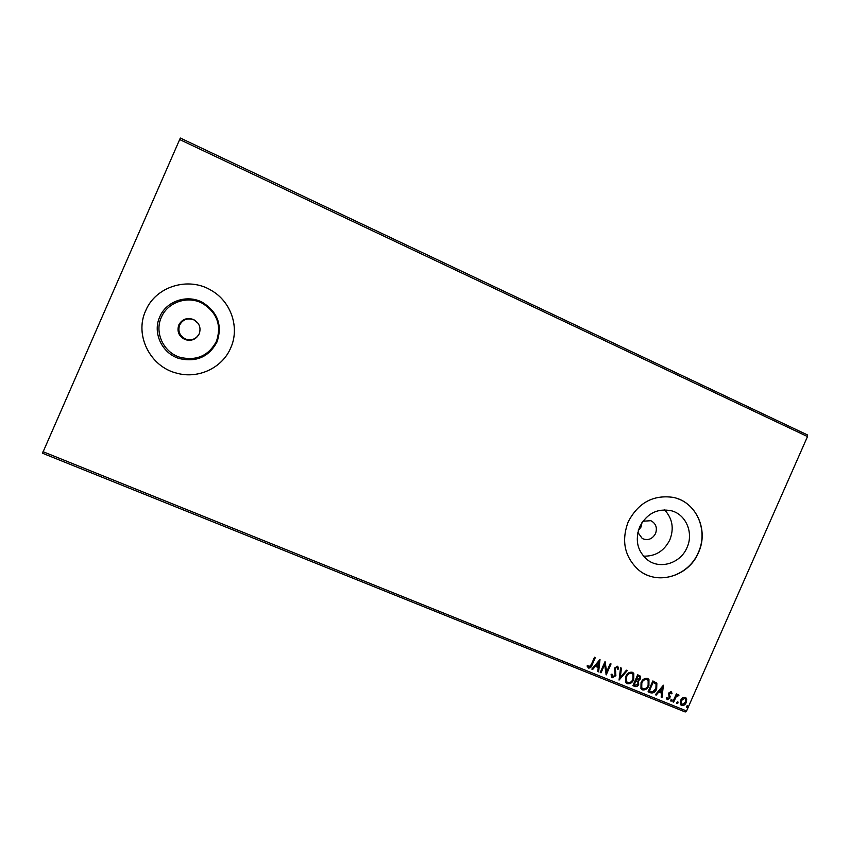 <?xml version="1.0" encoding="UTF-8"?>
<svg xmlns="http://www.w3.org/2000/svg" width="850" height="850" viewBox="0 0 850 850"><rect width="100%" height="100%" fill="white"/><g stroke="black" fill="none" stroke-linecap="round" stroke-linejoin="round"><path stroke-width="1.27" d="M638.318 530.602L641.049 526.989L641.878 522.771M637.861 532.408L642.292 538.549C647.902 540.834 652.322 539.166 655.541 533.556C657.464 527.744 655.903 523.451 650.866 520.689L642.929 521.241M178.787 324.955C176.736 331.543 178.872 336.43 185.183 339.607C191.462 341.349 196.137 339.447 199.208 333.891C201.238 327.654 199.325 322.862 193.502 319.515C187.011 317.316 182.102 319.122 178.787 324.955M197.954 323.127L193.8 319.823C187.553 317.698 182.824 319.441 179.637 325.04C177.671 331.383 179.722 336.09 185.799 339.139C191.824 340.829 196.318 339.001 199.282 333.646L199.686 332.584M159.736 316.912C152.278 332.849 162.159 353.632 179.361 358.572C196.371 362.429 208.919 356.894 217.005 341.966C222.583 325.348 217.781 312.173 202.608 302.462C187.329 294.004 166.239 301.027 159.736 316.912M161.351 317.326C154.19 332.647 163.678 352.612 180.211 357.372C196.562 361.08 208.622 355.757 216.399 341.402C221.754 325.422 217.133 312.768 202.555 303.429C187.871 295.311 167.599 302.069 161.351 317.326M639.668 526.883C634.748 540.547 637.521 551.682 648.008 560.278C660.62 569.638 680.68 563.029 687.002 547.591C693.77 533.152 686.205 514.76 671.734 510.85C657.645 507.949 646.956 513.294 639.668 526.883M643.45 556.144C655.371 556.506 664.169 551.066 669.853 539.824C674.231 528.328 672.446 518.341 664.498 509.841M628.192 521.868C621.169 540.823 624.548 556.771 638.308 569.713C656.774 585.873 688.713 576.587 698.466 552.606C709.038 530.198 696.097 501.627 673.041 497.356C653.14 494.636 638.191 502.807 628.192 521.868M643.641 573.357C662.511 584.396 689.446 573.994 698.317 552.543C707.976 531.856 697.988 505.484 677.599 498.652M145.658 310.749C134.215 335.144 150.248 366.849 176.768 373.182C198.241 379.281 222.349 367.901 230.701 347.958C239.976 327.749 231.179 301.495 211.097 290.286C188.424 276.356 155.571 286.429 145.658 310.749M145.679 310.76C134.236 335.134 150.259 366.839 176.768 373.171C198.241 379.27 222.339 367.88 230.69 347.947C239.955 327.749 231.168 301.506 211.097 290.296C188.424 276.367 155.593 286.439 145.679 310.76M43.01 451.679L686.577 710.972L685.227 711.971L42.5 453.231L180.327 138.029L807.33 434.86L807.5 436.56L179.531 139.485M682.518 697.786L685.174 697.329L686.141 698.052L686.194 702.567C685.227 704.809 683.687 705.787 681.583 705.489L680.553 704.692L680.542 700.283L682.518 697.786M672.871 701.813L676.356 693.908L677.131 694.227L676.621 695.385L678.534 694.631L679.001 695.141L678.268 695.831L676.133 696.809L673.646 702.121L672.871 701.813M671.043 691.592L672.042 693.324L671.287 693.823L670.661 692.58L669.311 694.142L669.938 698.105L667.293 699.72L666.166 698.009L666.942 697.457L667.643 698.721L669.152 697.829L668.653 693.069L671.043 691.592M650.441 692.761L648.072 691.804L652.864 680.935L656.869 683.219L656.668 689.031C655.393 692.208 653.321 693.451 650.441 692.761L648.114 691.709M632.889 685.674L637.691 674.762L640.369 676.239L640.305 679.012L638.329 680.946L638.711 684.378C637.914 686.173 636.65 686.874 634.939 686.503L632.889 685.674M619.055 680.085L620.574 667.813L621.435 668.164L620.287 677.471L626.439 670.193L627.3 670.544L619.055 680.085M601.024 672.807L600.227 672.488L605.062 661.502L606.645 671.787L610.247 663.606L611.044 663.935L606.209 674.9L604.626 664.636L601.024 672.807L600.27 672.393M591.303 664.551L594.532 657.231L595.329 657.549L592.057 664.987C591.504 667.101 590.293 668.132 588.455 668.068L587.042 665.996L587.828 665.316L588.944 666.931L591.303 664.551M686.577 710.972L807.5 436.56M600.004 659.451L598.634 671.84L597.763 671.489L598.241 667.537L595.319 666.357L592.694 669.449L591.823 669.099L600.004 659.451M612.393 677.726L611.416 676.781L611.118 674.39L612.011 674.103L612.829 676.579L615.092 675.304L614.539 668.047L617.514 666.23L618.694 668.897L617.78 669.322L617.015 667.356L615.357 668.323L615.878 675.644L612.393 677.726L611.798 677.333M625.802 676.43C627.119 673.296 629.266 671.893 632.251 672.222L633.824 673.561L633.718 679.575C632.389 682.709 630.243 684.091 627.258 683.729L625.632 682.263L625.802 676.43M641.038 682.603C642.356 679.479 644.491 678.077 647.456 678.406L648.954 679.628L648.911 685.727C647.583 688.851 645.447 690.232 642.483 689.871L640.942 688.543L641.038 682.603M663.404 685.217L662.001 697.425L661.151 697.085L661.64 693.186L658.803 692.038L656.221 695.088L655.371 694.747L663.404 685.217M670.756 700.06L671.798 699.423L672.053 700.581L671.001 701.218L670.756 700.06M676.696 702.461L677.737 701.813L677.981 702.982L676.94 703.619L676.696 702.461M686.343 706.35L687.384 705.713L687.629 706.871L686.588 707.508L686.343 706.35M180.2 324.201L180.551 323.382M595.074 657.443L591.834 664.785C591.281 666.91 590.081 667.941 588.232 667.877L588.455 668.068M587.722 665.401L588.487 666.559M599.866 659.6L598.634 671.84M598.4 671.649L597.773 671.394M595.319 666.357L598.241 667.537M595.096 666.156L592.694 669.449M592.471 669.247L591.887 669.014M598.899 662.129L595.935 665.168L598.4 666.273L598.899 662.129L596.158 665.369M605.03 661.587L606.645 671.787M610.768 663.829L606.008 674.645M600.801 672.616L604.626 664.636M611.766 674.178L612.446 676.303M617.769 666.368L618.694 668.897M618.449 668.706L617.759 669.024M616.771 667.165L615.357 668.323M615.124 668.121L615.219 669.928M614.975 669.736L615.719 671.415M615.485 671.224L615.878 675.644M615.644 675.442L612.159 677.524M621.191 668.058L620.287 677.471M627.003 670.416L619.097 679.766M632.942 672.605L633.579 673.37L633.718 679.575M633.473 679.373C632.145 682.508 629.999 683.889 627.013 683.528L627.258 683.729M627.013 683.528L626.28 683.113M632.262 673.614L631.55 673.157C629.138 672.903 627.406 674.029 626.354 676.547L626.216 681.254L626.939 682.093M632.931 679.256L633.006 674.433L631.794 673.359C629.383 673.094 627.651 674.231 626.588 676.749L626.461 681.456L627.725 682.593C630.137 682.901 631.869 681.785 632.931 679.256M639.848 675.729L640.305 679.012M640.061 678.81L638.329 680.946M638.074 680.744L638.711 684.378M638.467 684.176C637.659 685.971 636.406 686.673 634.695 686.29L634.939 686.503M634.695 686.29L632.931 685.578M637.436 681.519L635.704 680.616L633.93 684.664L635.067 685.238L637.925 684.059L637.904 682.04L635.959 680.818L634.174 684.866M639.157 676.717L637.744 676.005L636.204 679.501L639.508 678.714L639.572 677.131L637.989 676.207L636.448 679.702M648.114 678.757L648.911 685.727M648.656 685.525C647.339 688.638 645.192 690.019 642.228 689.669L642.483 689.871M642.228 689.669L641.527 689.276M647.445 679.777L646.744 679.331C644.353 679.076 642.632 680.202 641.58 682.72L641.495 687.501L642.186 688.266M648.125 685.408L648.136 680.499L646.999 679.532C644.608 679.278 642.887 680.404 641.824 682.922L641.739 687.703L642.94 688.744C645.341 689.042 647.062 687.937 648.125 685.408M656.094 682.433L656.646 682.933M656.391 682.731L656.668 689.031M656.402 688.829C655.138 692.006 653.066 693.239 650.186 692.548M655.393 683.453L652.906 682.168L649.102 690.795L652.407 691.911L655.881 688.713L656.051 684.122L653.161 682.359L649.347 691.008M663.223 685.419L662.001 697.425M661.746 697.213L661.162 696.979M658.803 692.038L661.64 693.186M658.537 691.826L656.221 695.088M655.966 694.886L655.435 694.673M662.309 687.852L659.366 690.848L661.799 691.942L662.309 687.852L659.621 691.061M671.171 691.656L672.042 693.324M671.776 693.122L671.234 693.483M670.406 692.378L669.449 693.345M669.184 693.143L669.311 694.142M669.056 693.929L670.225 696.777M669.959 696.564L669.938 698.105M669.683 697.893L667.293 699.72M666.74 697.595L667.314 698.477M671.776 699.412L672.053 700.581M671.787 700.368L671.001 701.218M676.823 694.099L676.621 695.385M678.736 694.939L678.045 695.587M677.716 695.343L676.133 696.809M675.867 696.596L673.646 702.121M677.971 701.994L677.981 702.982M677.716 702.769L676.94 703.619M685.567 697.521L686.683 699.465M686.407 699.263L686.194 702.567M685.929 702.366C684.962 704.597 683.421 705.574 681.307 705.277L681.583 705.489M684.962 698.403L681.041 700.389L681.498 704.183M685.419 702.27L685.398 698.796L684.749 698.296L681.307 700.602L681.296 703.959L682.008 704.523L685.419 702.27M687.352 705.702L687.629 706.871M687.363 706.658L686.354 707.306M185.799 339.139L185.183 339.607M180.211 357.372L179.361 358.572M202.555 303.429L202.608 302.462"/></g></svg>

